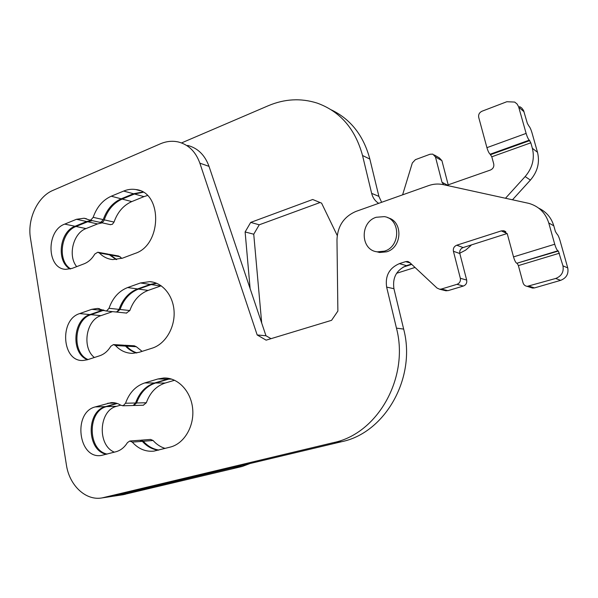 <?xml version="1.0" encoding="UTF-8"?>
<svg xmlns="http://www.w3.org/2000/svg" width="598" height="598" viewBox="0 0 598 598"><rect width="100%" height="100%" fill="white"/><g stroke="black" fill="none" stroke-linecap="round" stroke-linejoin="round"><path stroke-width="0.9" d="M99.41 222.217L101.092 222.142L103.252 219.623L93.176 217.336L90.993 219.885L89.715 220.064L84.056 218.233L76.477 219.287L64.726 224.108L75.012 226.268L86.673 221.529L76.477 219.287M115.578 311.962L116.849 311.85L119.077 309.383L109.008 308.299L106.758 310.803L105.816 310.945L97.429 308.433L91.778 309.316L79.676 313.591L89.969 314.578L101.981 310.377L91.778 309.316M132.524 405.519L133.287 405.414L135.582 403L125.528 403.239L123.21 405.683L120.983 405.332C117.881 403.336 114.599 402.432 111.146 402.633L95.269 406.909L105.562 406.625L116.812 403.336M376.306 251.653L379.61 252.491L386.622 251.825C402.305 247.55 403.216 221.253 387.87 217.784M384.387 251.16L377.353 251.833C360.437 250.36 359.615 222.172 376.239 217.268L384.327 216.633C400.72 218.793 400.839 246.66 384.387 251.16M140.978 440.173L150.576 439.433L153.066 440.487C156.534 444.366 160.556 447.012 165.138 448.418M140.403 440.263L143.333 441.249C147.728 446.183 152.901 449.12 158.851 450.047M124.825 345.248L134.303 345.801L136.307 346.713L142.107 351.362M124.182 345.255L126.544 346.16C129.549 349.389 133.01 351.624 136.942 352.88M109.27 254.307L118.666 256.019L121.94 258.366M108.574 254.232L110.458 255.017L116.692 259.554M93.176 217.336C96.771 207.072 102.804 200.031 111.258 196.211L123.666 191.061C127.725 189.387 131.807 188.886 135.896 189.551C162.619 192.137 162.133 245.008 135.036 253.44L122.366 258.209L112.745 259.584C107.625 259.069 103.177 256.878 99.388 253.014L109.464 254.838L116.176 259.599M64.726 224.108C45.882 230.664 46.651 268.958 65.81 269.347L72.126 268.382L84.049 263.83C88.414 262.103 92.002 258.837 94.82 254.038L97.795 252.229L99.388 253.014M109.008 308.299C112.701 297.916 118.905 291.002 127.628 287.556L140.425 282.974L149.702 281.651C162.559 282.435 173.472 295.674 174.108 311.902C174.863 328.108 165.108 344.142 152.303 348.118L139.222 352.282L132.681 353.351C126.066 353.306 120.333 350.705 115.489 345.532L125.55 346.1C128.69 349.471 132.315 351.766 136.441 352.977M79.676 313.591C59.09 319.601 61.93 361.947 83.047 360.489L87.39 359.757L99.679 355.773C104.179 354.248 107.879 351.093 110.779 346.309L113.456 344.59L115.489 345.532M125.528 403.239C129.317 392.729 135.716 385.964 144.716 382.937L157.924 378.975L163.695 378.011C177.681 377.316 190.934 390.972 192.646 408.554C194.507 426.105 184.259 443.611 170.34 447.072L153.873 451.131C145.598 451.909 138.407 448.904 132.293 442.116L142.339 441.331C146.854 446.392 152.169 449.345 158.291 450.189M95.269 406.909C72.694 412.254 78.189 459.286 101.234 455.482L115.997 451.737C120.639 450.436 124.451 447.401 127.434 442.632L129.766 441.032L132.293 442.116M445.002 290.538L447.939 290.68L463.36 286.046C466.014 284.947 467.12 282.959 466.679 280.081L459.825 253.537L453.419 251.272L460.34 278.264C460.789 281.187 459.668 283.213 456.977 284.334L441.339 289.051L439.65 289.23L437.033 288.057L409.772 262.544L407.462 261.453L408.696 261.812M453.419 251.272C452.97 248.387 454.084 246.361 456.76 245.202L501.318 230.888L503.822 230.746L507.351 234.08L513.518 256.893C514.564 260.414 515.64 262.544 516.754 263.284L558.368 251.048L557.867 250.801C556.865 250.009 555.819 247.826 554.727 244.238L548.755 222.964C545.578 212.94 539 206.422 529.021 203.41L443.208 184.618C438.319 183.586 433.438 183.922 428.579 185.619L355.915 211.43C343.902 216.64 337.586 226.081 336.973 239.753L337.877 311.072L331.576 320.319L266.117 340.157L257.177 334.962L199.859 163.157C195.703 151.683 188.534 144.619 178.346 141.973C172.351 140.642 166.341 141.263 160.309 143.841L52.938 190.388C37.607 196.675 27.149 219.152 30.461 238.154L66.393 464.848C69.308 485.314 85.641 500.96 102.041 497.917L333.729 442.565C377.757 433.595 409.473 377.413 396.459 328.138L386.644 287.1C385.03 275.865 389.276 268.046 399.367 263.636L406.483 265.639C396.519 269.96 392.34 277.651 393.94 288.707L386.644 287.1M410.213 262.956L405.616 261.632L399.367 263.636M405.616 261.632L407.462 261.453M142.743 191.995L133.489 193.745L123.666 191.061M111.258 196.211L121.185 198.813L133.489 193.745M121.185 198.813C112.79 202.565 106.818 209.502 103.252 219.623M91.33 220.423L86.673 221.529M75.012 226.268C59.471 231.673 56.018 261.603 70.13 268.995M156.287 283.146L150.218 284.431L140.425 282.974M127.628 287.556L137.533 288.939L150.218 284.431M137.533 288.939C128.884 292.332 122.732 299.142 119.077 309.383M103.417 309.951L101.981 310.377M89.969 314.578C72.657 319.579 70.721 353.732 87.517 359.712M169.75 378.571L167.687 379.087L157.924 378.975M144.716 382.937L154.59 382.989L167.687 379.087M154.59 382.989C145.665 385.972 139.334 392.647 135.582 403M105.562 406.625C85.963 411.14 86.561 450.862 106.459 454.256M111.751 496.445L341.779 441.668C385.276 432.817 416.537 377.57 403.657 329.094L393.94 288.707M257.177 334.962L265.968 335.747L209.023 166.371C204.89 155.046 197.774 148.065 187.675 145.434M558.368 251.048L562.95 265.818C563.996 271.903 561.574 276.119 555.699 278.466L560.61 280.357C566.403 278.048 568.78 273.906 567.749 267.926L559.975 240.389C558.921 236.92 557.904 234.767 556.917 233.945L555.4 231.516L553.8 225.82C551.319 217.679 546.28 211.789 538.686 208.141M559.407 253.216L518.384 265.609L517.315 263.494M518.384 265.609L523.041 282.794C523.699 284.827 525.089 286.016 527.212 286.352L555.699 278.466M459.825 253.537C459.384 250.697 460.482 248.701 463.121 247.565L507.156 233.512M109.464 254.838L107.887 254.06L98.192 252.296M125.55 346.1L123.532 345.173L113.755 344.605M142.339 441.331L139.827 440.255L129.923 441.018M406.483 265.639L411.402 264.069M271.021 338.67L265.968 335.747M560.61 280.357L534.492 287.915L532.549 288.079L530.695 287.481M170.228 378.691L155.562 382.997C146.645 385.972 140.321 392.639 136.576 402.977L133.728 405.489L133.122 405.459M117.245 403.478L106.579 406.603C87.173 411.065 87.495 450.257 107.132 454.076M156.751 283.332L151.182 284.573L138.504 289.073C129.863 292.459 123.719 299.262 120.071 309.487L116.909 312.096L116.244 311.984M103.895 310.19L90.986 314.675C73.935 319.601 71.678 353.052 88.056 359.54M143.184 192.257L134.453 194.014L122.156 199.067C113.777 202.819 107.804 209.741 104.246 219.855C103.521 221.701 102.378 222.598 100.815 222.531L100.128 222.329M92.331 220.647L87.674 221.753L76.021 226.485C60.749 231.8 57.034 261.027 70.676 268.861M402.596 194.851L412.328 162.962L415.378 159.673L430.059 154.232L432.825 154.135L435.471 156.975L442.012 182.293L447.528 185.148M181.538 142.929L268.338 105.711C284.633 98.834 300.891 97.952 317.104 103.08C340.098 111.348 355.242 128.824 362.538 155.51L371.657 193.371C372.763 197.721 375.103 201.048 378.691 203.342M235.605 467.008L112.581 496.318M337.22 235.485L321.589 203.141L312.694 199.5L250.697 222.411L245.12 231.957L250.121 288.617M411.738 264.383L403.059 267.149M529.26 140.156L490.143 154.232C488.985 153.193 487.916 151.002 486.922 147.661L478.706 117.358C478.25 114.569 479.364 112.521 482.04 111.206L506.857 101.72L514.691 102.071L517.061 103.977L518.578 106.638L526.12 133.406C527.152 136.807 528.198 139.057 529.26 140.156L530.822 142.81L532.362 148.274C534.859 158.552 532.452 167.978 525.149 176.567L505.504 198.237M490.143 154.232L491.795 156.796L493.739 163.957C494.195 166.775 493.081 168.808 490.382 170.056L446.646 185.373M443.709 184.73L442.012 182.293M155.562 382.997L165.138 383.049C156.295 385.987 150.023 392.557 146.323 402.753L143.288 405.235M165.138 383.049L174.601 380.246M106.579 406.603L116.565 406.326C98.782 410.415 97.026 445.263 114.368 452.163M116.565 406.326L120.669 405.13M138.504 289.073L148.11 290.419C139.536 293.745 133.451 300.458 129.841 310.541L126.372 313.075M148.11 290.419L160.683 285.986L151.182 284.573M161.221 285.807L160.683 285.986M90.986 314.675L100.972 315.639C86.052 319.997 81.664 347.685 94.364 357.499M100.972 315.639L112.499 311.64M122.156 199.067L131.784 201.586C123.465 205.278 117.552 212.103 114.031 222.075L112.372 224.302L110.219 224.624M131.784 201.586L143.983 196.622L134.453 194.014M147.4 195.516L143.983 196.622M76.021 226.485L86.007 228.578C73.158 233.138 67.619 255.824 76.686 266.641M86.007 228.578L97.579 223.929L87.674 221.753M102.198 222.845L97.579 223.929M371.657 193.371L378.9 196.376L381.636 202.296M378.9 196.376L369.856 159.075C363.591 135.626 350.734 119.226 331.299 109.86M122.814 494.77L242.242 466.455L249.687 463.652M261.7 323.062L253.739 234.207L245.12 231.957M250.697 222.411L259.248 224.803L320.057 202.52M396.616 273.279L415.019 267.456M470.006 245.367L470.761 245.658L471.441 244.911M512.508 199.762L530.396 180.095C537.595 171.663 539.957 162.394 537.497 152.281L532.362 148.274M448.208 184.909L441.915 160.653L435.471 156.975M434.283 154.972L439.298 157.85L441.915 160.653M519.647 106.608L521.74 107.999L523.542 110.406L527.354 123.382L528.894 126.043C529.925 127.157 530.942 129.362 531.951 132.666L537.497 152.281M470.761 245.658L465.663 250.114L459.757 253.223M259.248 224.803L253.739 234.207M143.333 441.249L153.066 440.487M126.544 346.16L136.307 346.713M110.458 255.017L120.235 256.789M513.518 256.893L554.727 244.238M115.81 403.052L107.752 403.239M396.459 328.138L403.657 329.094M333.729 442.565L341.779 441.668M103.813 497.558L114.151 495.996M199.859 163.157L209.023 166.371M548.755 222.964L553.8 225.82M562.95 265.818L567.749 267.926M516.754 263.284L557.867 250.801M456.76 245.202L463.121 247.565M507.059 233.541L501.318 230.888M460.34 278.264L466.679 280.081M447.939 290.68L441.339 289.051M534.492 287.915L529.178 286.18M456.977 284.334L463.36 286.046M491.795 156.796L530.822 142.81M146.323 402.753L136.576 402.977M171.783 379.132L168.651 379.102M129.841 310.541L120.071 309.487M104.732 310.661L102.983 310.482M114.031 222.075L104.246 219.855M369.856 159.075L362.538 155.51M125.191 494.329L115.167 495.839M242.242 466.455L233.287 467.658M530.396 180.095L525.149 176.567M490.726 154.62L529.783 140.575M524.087 111.833L518.728 107.139M486.922 147.661L526.12 133.406M379.61 252.491L377.353 251.833M140.119 190.732L135.896 189.551M86.508 218.778L84.056 218.233M153.297 282.204L149.702 281.651M99.432 308.65L97.429 308.433M166.102 378.041L163.695 378.011M112.424 402.604L111.146 402.633M102.041 497.917L112.394 496.347M89.715 220.064L99.821 222.314M105.816 310.945L115.915 311.992M122.657 405.788L132.734 405.519M439.65 289.23L446.265 290.852M503.822 230.746L505.759 231.65M532.549 288.079L527.212 286.352M123.45 494.681L113.411 496.198M143.505 405.227L133.728 405.489M126.701 313.105L116.909 312.096M110.63 224.721L100.815 222.531"/></g></svg>
